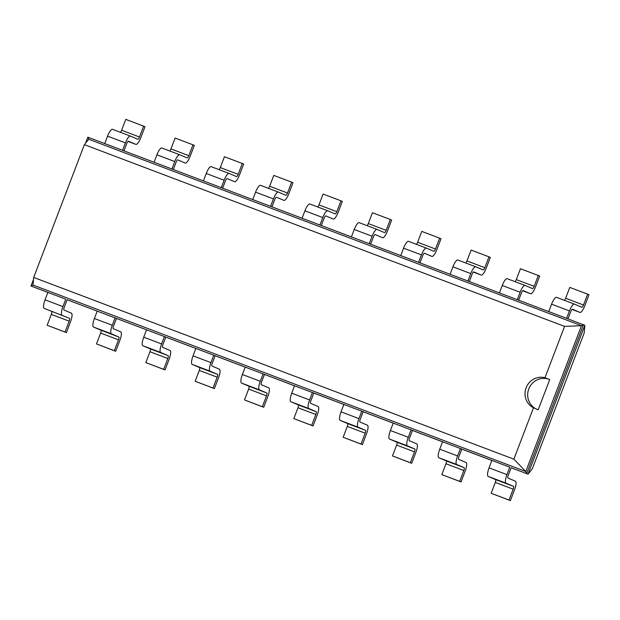 <?xml version="1.0" encoding="UTF-8"?>
<svg xmlns="http://www.w3.org/2000/svg" width="620" height="620" viewBox="0 0 620 620"><rect width="100%" height="100%" fill="white"/><g stroke="black" fill="none" stroke-linecap="round" stroke-linejoin="round"><path stroke-width="0.93" d="M510.384 500.619L491.164 493.28L495.31 482.422A2.736 0.736 -69.3 0 0 495.605 479.57L488.165 476.4A8.215 2.209 110.7 0 1 489.064 467.86L506.935 474.618A8.215 2.209 110.7 0 0 506.036 483.158L513.476 486.336A2.736 0.736 -69.3 0 1 513.174 489.18L509.028 500.038L510.384 500.619L514.53 489.761A8.215 2.209 -69.3 0 0 515.429 481.221L507.989 478.043A2.736 0.736 110.7 0 1 508.292 475.199L511.128 467.767L528.023 474.161L532.347 468.728L584.203 332.932L584.861 325.322L566.61 318.354L569.447 310.922A8.215 2.209 -69.3 0 1 574.384 304.102L581.847 307.288A2.736 0.736 110.7 0 0 581.855 307.295A2.736 0.736 110.7 0 0 583.497 305.024L565.634 298.259L569.78 287.401L587.644 294.167L583.497 305.024M461.048 481.949L441.828 474.61L445.974 463.752A2.736 0.736 -69.3 0 0 446.276 460.908L438.836 457.731A8.215 2.209 110.7 0 1 439.735 449.19L457.599 455.948A8.215 2.209 110.7 0 0 456.7 464.489L464.14 467.666A2.736 0.736 -69.3 0 1 463.845 470.51L459.699 481.368L461.048 481.949L465.194 471.091A8.215 2.209 -69.3 0 0 466.093 462.551L458.653 459.374A2.736 0.736 110.7 0 1 458.955 456.529L461.792 449.097L491.885 460.482M411.719 463.279L392.491 455.94L396.637 445.082A2.736 0.736 -69.3 0 0 396.939 442.238L389.5 439.061A8.215 2.209 110.7 0 1 390.399 430.52L408.27 437.286A8.215 2.209 110.7 0 0 407.371 445.827L414.811 448.996A2.736 0.736 -69.3 0 1 414.509 451.848L410.363 462.698L411.719 463.279L415.865 452.422A8.215 2.209 -69.3 0 0 416.764 443.881L409.324 440.704A2.736 0.736 110.7 0 1 409.618 437.86L412.463 430.427L442.548 441.812M362.382 444.61L343.162 437.271L347.308 426.413A2.736 0.736 -69.3 0 0 347.603 423.568L340.163 420.391A8.215 2.209 110.7 0 1 341.062 411.85L358.933 418.616A8.215 2.209 110.7 0 0 358.035 427.157L365.474 430.327A2.736 0.736 -69.3 0 1 365.172 433.179L361.026 444.029L362.382 444.61L366.529 433.752A8.215 2.209 -69.3 0 0 367.428 425.212L359.988 422.042A2.736 0.736 110.7 0 1 360.29 419.19L363.126 411.757L393.212 423.142M313.046 425.94L293.826 418.601L297.972 407.743A2.736 0.736 -69.3 0 0 298.267 404.899L290.834 401.721A8.215 2.209 110.7 0 1 291.733 393.181L309.597 399.946A8.215 2.209 110.7 0 0 308.698 408.487L316.138 411.657A2.736 0.736 -69.3 0 1 315.844 414.509L311.697 425.367L313.046 425.94L317.192 415.082A8.215 2.209 -69.3 0 0 318.091 406.542L310.651 403.372A2.736 0.736 110.7 0 1 310.953 400.52L313.79 393.088L343.883 404.48M263.717 407.27L244.489 399.931L248.636 389.073A2.736 0.736 -69.3 0 0 248.938 386.229L241.498 383.051A8.215 2.209 110.7 0 1 242.397 374.511L260.268 381.277A8.215 2.209 110.7 0 0 259.369 389.817L266.801 392.995A2.736 0.736 -69.3 0 1 266.507 395.839L262.361 406.697L263.717 407.27L267.863 396.42A8.215 2.209 -69.3 0 0 268.762 387.88L261.322 384.702A2.736 0.736 110.7 0 1 261.617 381.85L264.461 374.426L294.547 385.81M214.381 388.601L195.161 381.261L199.299 370.411A2.736 0.736 -69.3 0 0 199.601 367.559L192.161 364.382A8.215 2.209 110.7 0 1 193.06 355.841L210.932 362.607A8.215 2.209 110.7 0 0 210.033 371.147L217.473 374.325A2.736 0.736 -69.3 0 1 217.171 377.169L213.024 388.027L214.381 388.601L218.527 377.751A8.215 2.209 -69.3 0 0 219.426 369.21L211.986 366.033A2.736 0.736 110.7 0 1 212.288 363.188L215.124 355.756L245.21 367.141M165.044 369.931L145.824 362.591L149.97 351.742A2.736 0.736 -69.3 0 0 150.265 348.889L142.833 345.72A8.215 2.209 110.7 0 1 143.732 337.179L161.595 343.937A8.215 2.209 110.7 0 0 160.696 352.478L168.136 355.655A2.736 0.736 -69.3 0 1 167.834 358.5L163.696 369.357L165.044 369.931L169.19 359.081A8.215 2.209 -69.3 0 0 170.089 350.54L162.649 347.363A2.736 0.736 110.7 0 1 162.952 344.519L165.788 337.086L195.881 348.471M115.715 351.269L96.487 343.922L100.634 333.072A2.736 0.736 -69.3 0 0 100.936 330.22L93.496 327.05A8.215 2.209 110.7 0 1 94.395 318.51L112.267 325.267A8.215 2.209 110.7 0 0 111.367 333.808L118.8 336.986A2.736 0.736 -69.3 0 1 118.505 339.83L114.359 350.688L115.715 351.269L119.862 340.411A8.215 2.209 -69.3 0 0 120.753 331.871L113.32 328.693A2.736 0.736 110.7 0 1 113.615 325.849L116.451 318.417L146.545 329.801M47.88 292.462L31 286.014L47.895 292.408L45.059 299.84A8.215 2.209 110.7 0 0 44.16 308.38L69.471 318.316A2.736 0.736 -69.3 0 1 69.169 321.16L65.023 332.018L66.379 332.599L70.525 321.741A8.215 2.209 -69.3 0 0 71.424 313.201L63.984 310.023A2.736 0.736 110.7 0 1 64.286 307.179L67.123 299.747L97.208 311.132M511.128 467.767L528.023 474.161L584.861 325.322M67.123 299.747L509.772 467.186L506.935 474.618M461.792 449.097L460.435 448.516L457.599 455.948M116.451 318.417L115.103 317.835L112.267 325.267M412.463 430.427L411.107 429.854L408.27 437.286M165.788 337.086L164.432 336.505L161.595 343.937M363.126 411.757L361.77 411.184L358.933 418.616M215.124 355.756L213.768 355.175L210.932 362.607M313.79 393.088L312.433 392.514L309.597 399.946M264.461 374.426L263.105 373.844L260.268 381.277M33.519 279.411L31 286.014L33.03 285.053L115.676 316.324L525.791 471.518L526.675 473.579L583.505 324.748L581.475 325.709L88.714 139.237L84.39 144.669L33.689 277.442L513.871 459.157L533.487 407.797A16.166 15.578 113.1 0 1 526.109 387.81A16.166 15.578 113.1 0 1 544.964 377.735L564.572 326.384L84.39 144.669M123.977 150.854L126.798 143.476A2.736 0.736 -69.3 0 1 128.441 141.205L135.888 144.383A8.215 2.209 110.7 0 0 140.849 137.578L144.995 126.72L143.638 126.147L139.492 137.005A2.736 0.736 110.7 0 1 137.849 139.275A2.736 0.736 110.7 0 0 137.849 139.275L130.401 136.098A8.215 2.209 -69.3 0 1 130.401 136.098A8.215 2.209 -69.3 0 0 125.442 142.902L107.57 136.137L104.733 143.569L87.839 137.175L85.506 143.267M567.982 318.874L570.803 311.496A2.736 0.736 -69.3 0 1 572.446 309.225A2.736 0.736 -69.3 0 1 572.454 309.233L579.894 312.403A8.215 2.209 110.7 0 0 579.917 312.418A8.215 2.209 110.7 0 0 584.854 305.598L589 294.74L587.644 294.167M574.36 304.094L556.535 297.352A8.215 2.209 -69.3 0 0 556.512 297.344A8.215 2.209 -69.3 0 0 551.575 304.156L548.739 311.589L104.733 143.569M518.653 300.204L521.466 292.826A2.736 0.736 -69.3 0 1 523.11 290.555A2.736 0.736 -69.3 0 1 523.117 290.563L530.557 293.733A8.215 2.209 110.7 0 0 530.581 293.748A8.215 2.209 110.7 0 0 535.517 286.928L539.663 276.078L538.315 275.497L534.169 286.355L516.297 279.589L520.443 268.731L538.315 275.497M173.313 169.524L176.126 162.145A2.736 0.736 -69.3 0 1 177.777 159.875A2.736 0.736 -69.3 0 1 177.785 159.883L185.217 163.052A8.215 2.209 110.7 0 0 185.241 163.06A8.215 2.209 110.7 0 0 190.185 156.248L194.331 145.39L192.975 144.817L188.829 155.667L170.957 148.909L175.103 138.051L192.975 144.817M469.317 281.534L472.13 274.164A2.736 0.736 -69.3 0 1 473.781 271.885A2.736 0.736 -69.3 0 1 473.789 271.893L481.229 275.071A8.215 2.209 110.7 0 0 481.244 275.079A8.215 2.209 110.7 0 0 486.189 268.258L490.335 257.409L488.979 256.827L484.832 267.685L466.961 260.919L471.107 250.069L488.979 256.827M222.65 188.193L225.463 180.815A2.736 0.736 -69.3 0 1 227.106 178.544A2.736 0.736 -69.3 0 1 227.114 178.544L234.554 181.722A8.215 2.209 110.7 0 0 234.577 181.73A8.215 2.209 110.7 0 0 239.514 174.917L243.66 164.06L242.304 163.486L238.165 174.336L220.294 167.578L224.44 156.721L242.304 163.486M419.98 262.865L422.801 255.494A2.736 0.736 -69.3 0 1 424.444 253.224A2.736 0.736 -69.3 0 1 424.452 253.224L431.892 256.401A8.215 2.209 110.7 0 0 431.915 256.409A8.215 2.209 110.7 0 0 436.852 249.589L440.998 238.739L439.642 238.158L435.496 249.015L417.632 242.249L421.778 231.399L439.642 238.158M271.978 206.863L274.8 199.485A2.736 0.736 -69.3 0 1 276.442 197.214A2.736 0.736 -69.3 0 1 276.45 197.214L283.89 200.392A8.215 2.209 110.7 0 0 283.913 200.399A8.215 2.209 110.7 0 0 288.85 193.587L292.997 182.73L291.64 182.156L287.494 193.006L269.63 186.248L273.769 175.39L291.64 182.156M370.651 244.195L373.465 236.825A2.736 0.736 -69.3 0 1 375.108 234.554A2.736 0.736 -69.3 0 1 375.115 234.554L382.555 237.731A8.215 2.209 110.7 0 0 382.579 237.739A8.215 2.209 110.7 0 0 387.515 230.927L391.662 220.069L390.313 219.488L386.167 230.346L368.296 223.58L372.442 212.73L390.313 219.488M321.315 225.525L324.128 218.155A2.736 0.736 -69.3 0 1 325.779 215.884A2.736 0.736 -69.3 0 1 325.787 215.884L333.219 219.062A8.215 2.209 110.7 0 0 333.242 219.069A8.215 2.209 110.7 0 0 338.187 212.257L342.333 201.399L340.977 200.818L336.831 211.676L318.959 204.918L323.105 194.06L340.977 200.818M51.599 311.558A2.736 0.736 -69.3 0 1 51.297 314.402L69.169 321.16M66.379 332.599L47.159 325.26L51.297 314.402M69.471 318.316L44.16 308.38M62.031 315.138A8.215 2.209 110.7 0 1 62.93 306.598L65.767 299.166L47.895 292.408M489.064 467.86L491.9 460.428M94.395 318.51L97.231 311.077M439.735 449.19L442.571 441.758M143.732 337.179L146.568 329.747M390.399 430.52L393.235 423.088M193.06 355.841L195.897 348.417M341.062 411.85L343.899 404.418M242.397 374.511L245.233 367.079M291.733 393.181L294.57 385.749M513.871 459.157L525.791 471.518L581.475 325.709L564.572 326.384M574.384 304.102A8.215 2.209 -69.3 0 1 574.407 304.118L556.512 297.344M120.427 132.324A2.736 0.736 110.7 0 0 121.629 130.239L125.767 119.381L143.638 126.147M107.57 136.137A8.215 2.209 -69.3 0 1 112.507 129.324A8.215 2.209 -69.3 0 1 112.53 129.332L130.355 136.075M87.839 137.175L88.714 139.237M564.433 300.344A2.736 0.736 110.7 0 0 565.634 298.259M125.442 142.902L122.605 150.334M135.888 144.383A8.215 2.209 110.7 0 0 135.912 144.398L127.991 141.399L135.912 144.398M517.274 299.685L520.11 292.252A8.215 2.209 -69.3 0 1 525.047 285.433L532.51 288.618A2.736 0.736 110.7 0 0 532.518 288.626A2.736 0.736 110.7 0 0 534.169 286.355M525.047 285.433A8.215 2.209 -69.3 0 1 525.07 285.448L507.183 278.675A8.215 2.209 -69.3 0 1 507.207 278.682A8.215 2.209 -69.3 0 0 502.246 285.487L499.402 292.919M169.764 150.993A2.736 0.736 110.7 0 0 170.957 148.909M188.829 155.667A2.736 0.736 110.7 0 1 187.186 157.945A2.736 0.736 110.7 0 1 187.178 157.937L179.738 154.76A8.215 2.209 -69.3 0 1 179.738 154.76A8.215 2.209 -69.3 0 0 174.77 161.572L156.907 154.806L154.07 162.239M156.907 154.806A8.215 2.209 -69.3 0 1 161.843 147.994A8.215 2.209 -69.3 0 1 161.867 148.002L179.692 154.744M515.104 281.674A2.736 0.736 110.7 0 0 516.297 279.589M174.77 161.572L171.934 169.004M467.937 281.015L470.782 273.583A8.215 2.209 -69.3 0 1 475.718 266.771A8.215 2.209 -69.3 0 1 475.742 266.778L483.182 269.948A2.736 0.736 110.7 0 0 483.189 269.956A2.736 0.736 110.7 0 0 484.832 267.685M219.1 169.655A2.736 0.736 110.7 0 0 220.294 167.578M238.165 174.336A2.736 0.736 110.7 0 1 236.514 176.607A2.736 0.736 110.7 0 1 236.507 176.607L229.067 173.43A8.215 2.209 -69.3 0 0 229.044 173.422A8.215 2.209 -69.3 0 0 224.107 180.242L206.235 173.476L203.399 180.908M206.235 173.476A8.215 2.209 -69.3 0 1 211.18 166.664A8.215 2.209 -69.3 0 1 211.203 166.672L229.02 173.414M465.767 263.004A2.736 0.736 110.7 0 0 466.961 260.919M470.782 273.583L452.91 266.817L450.074 274.249M452.91 266.817A8.215 2.209 -69.3 0 1 457.847 260.005A8.215 2.209 -69.3 0 1 457.87 260.012L475.695 266.763M224.107 180.242L221.27 187.674M418.608 262.345L421.445 254.913A8.215 2.209 -69.3 0 1 426.382 248.101A8.215 2.209 -69.3 0 1 426.405 248.108L433.845 251.286A2.736 0.736 110.7 0 0 433.853 251.286A2.736 0.736 110.7 0 0 435.496 249.015M268.429 188.325A2.736 0.736 110.7 0 0 269.63 186.248M287.494 193.006A2.736 0.736 110.7 0 1 285.851 195.277A2.736 0.736 110.7 0 0 285.851 195.277L278.403 192.099A8.215 2.209 -69.3 0 0 278.38 192.092A8.215 2.209 -69.3 0 0 273.443 198.904L255.572 192.146L252.735 199.578M255.572 192.146A8.215 2.209 -69.3 0 1 260.508 185.333A8.215 2.209 -69.3 0 1 260.532 185.341L278.357 192.084M416.431 244.334A2.736 0.736 110.7 0 0 417.632 242.249M421.445 254.913L403.574 248.155L400.737 255.587M403.574 248.155A8.215 2.209 -69.3 0 1 408.51 241.335A8.215 2.209 -69.3 0 1 408.534 241.343L426.358 248.093M273.443 198.904L270.607 206.336M369.272 243.676L372.108 236.243A8.215 2.209 -69.3 0 1 377.045 229.431A8.215 2.209 -69.3 0 1 377.069 229.439L384.509 232.616A2.736 0.736 110.7 0 0 384.516 232.616A2.736 0.736 110.7 0 0 386.167 230.346M317.765 206.995A2.736 0.736 110.7 0 0 318.959 204.918M336.831 211.676A2.736 0.736 110.7 0 1 335.188 213.947A2.736 0.736 110.7 0 0 335.188 213.947L327.74 210.769A8.215 2.209 -69.3 0 0 327.716 210.761A8.215 2.209 -69.3 0 0 322.772 217.574L304.908 210.815L302.072 218.248M304.908 210.815A8.215 2.209 -69.3 0 1 309.845 203.996A8.215 2.209 -69.3 0 1 309.868 204.011L327.693 210.754L309.845 203.996M367.102 225.665A2.736 0.736 110.7 0 0 368.296 223.58M372.108 236.243L354.237 229.485L351.401 236.917M354.237 229.485A8.215 2.209 -69.3 0 1 359.181 222.665A8.215 2.209 -69.3 0 1 359.205 222.681L377.022 229.423L359.181 222.665M322.772 217.574L319.935 225.006M33.03 285.053L33.689 277.442M65.023 332.018L47.159 325.26M509.028 500.038L491.164 493.28M114.359 350.688L96.487 343.922M459.699 481.368L441.828 474.61M163.696 369.357L145.824 362.591M410.363 462.698L392.491 455.94M213.024 388.027L195.161 381.261M361.026 444.029L343.162 437.271M262.361 406.697L244.489 399.931M311.697 425.367L293.826 418.601M544.964 377.735L549.677 379.579A16.166 15.578 113.1 0 0 528.775 388.942A16.166 15.578 113.1 0 0 536.533 409.123M549.723 379.579L538.183 409.789L533.487 407.797M566.61 318.354L548.739 311.589M62.93 306.598L45.059 299.84M495.605 479.57L513.476 486.336M488.165 476.4L506.036 483.158M495.31 482.422L513.174 489.18M100.936 330.22L118.8 336.986M100.634 333.072L118.505 339.83M93.496 327.05L111.367 333.808M446.276 460.908L464.14 467.666M438.836 457.731L456.7 464.489M445.974 463.752L463.845 470.51M150.265 348.889L168.136 355.655M149.97 351.742L167.834 358.5M142.833 345.72L160.696 352.478M396.939 442.238L414.811 448.996M389.5 439.061L407.371 445.827M396.637 445.082L414.509 451.848M199.601 367.559L217.473 374.325M199.299 370.411L217.171 377.169M192.161 364.382L210.033 371.147M347.603 423.568L365.474 430.327M340.163 420.391L358.035 427.157M347.308 426.413L365.172 433.179M248.938 386.229L266.801 392.995M248.636 389.073L266.507 395.839M241.498 383.051L259.369 389.817M298.267 404.899L316.138 411.657M290.834 401.721L308.698 408.487M297.972 407.743L315.844 414.509M579.894 312.403L571.996 309.419L579.917 312.418M551.575 304.156L569.447 310.922M139.492 137.005L121.629 130.239M530.557 293.733L522.66 290.749L530.581 293.748M520.11 292.252L502.246 285.487M525.024 285.425L507.207 278.682M481.229 275.071L473.331 272.079L481.244 275.079M130.378 136.082L112.507 129.324M179.715 154.752L161.843 147.994M475.718 266.771L457.847 260.005M229.044 173.422L211.18 166.664M426.382 248.101L408.51 241.335M278.38 192.092L260.508 185.333"/></g></svg>
